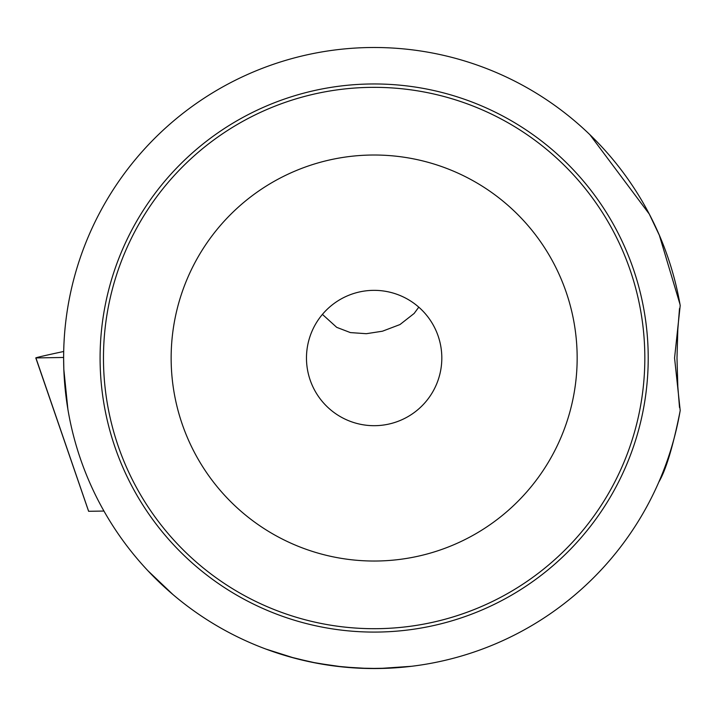 <?xml version="1.0" encoding="UTF-8"?>
<svg xmlns="http://www.w3.org/2000/svg" width="716" height="716" viewBox="0 0 716 716"><rect width="100%" height="100%" fill="white"/><g stroke="black" fill="none" stroke-linecap="round" stroke-linejoin="round"><path stroke-width="1.07" d="M63.697 351.493A27.065 0.474 -12 0 0 35.8 357.911A27.065 0.474 -12 0 0 35.916 357.928L63.626 357.463L35.916 357.928A27.065 0.474 -12 0 1 63.697 351.493M103.954 511.054L88.65 511.287M418.779 307.155L414.152 313.447L399.976 324.554L382.442 331.213L366.35 333.701L350.392 332.591L336.717 327.346L322.424 314.396M63.706 350.777L63.626 358.018A310.52 310.52 0 0 0 347.797 667.428A310.52 310.52 0 0 0 680.2 410.528L674.562 358.018L680.2 305.517A310.52 310.52 0 0 0 347.797 48.616A310.52 310.52 0 0 0 63.626 358.018L63.831 369.429L67.886 409.31M147.97 570.786L172.905 594.513M63.742 349.515L63.876 345.461M63.921 344.512L64.198 339.196M679.976 411.798C673.013 446.578 665.952 470.018 658.801 482.101L660.394 478.395M660.394 237.649L656.841 229.523M679.976 304.246L659.284 235.036M659.731 236.065L649.278 214.057L589.921 134.715M266.039 649.117L294.625 658.192L316.785 663.195L343.134 666.99L368.445 668.493L388.922 668.189L411.512 666.292L379.292 668.502L358.161 668.135L335.097 666.077L311.621 662.184L289.747 656.849L266.039 649.117M679.511 308.551L677.819 329.557L676.996 358.018L677.819 386.479L679.511 407.485M648.213 358.018A274.058 274.058 0 0 0 374.146 83.96A274.058 274.058 0 0 0 100.088 358.018A274.058 274.058 0 0 0 374.146 632.085A274.058 274.058 0 0 0 648.213 358.018M256.158 114.408A270.675 270.675 0 0 1 492.134 114.408M492.134 601.628A270.675 270.675 0 0 1 256.158 601.628M374.146 628.702A270.675 270.675 0 0 0 644.83 358.018A270.675 270.675 0 0 0 374.146 87.343A270.675 270.675 0 0 0 103.471 358.018A270.675 270.675 0 0 0 374.146 628.702M374.146 155.014A203.013 203.013 0 0 0 171.142 358.018A203.013 203.013 0 0 0 374.146 561.031A203.013 203.013 0 0 0 577.159 358.018A203.013 203.013 0 0 0 374.146 155.014M306.475 358.018A67.671 67.671 0 0 1 374.146 290.347A67.671 67.671 0 0 1 441.817 358.018A67.671 67.671 0 0 1 374.146 425.689A67.671 67.671 0 0 1 306.475 358.018M88.65 511.313L35.916 357.928M88.623 511.305L35.8 357.911"/></g></svg>
